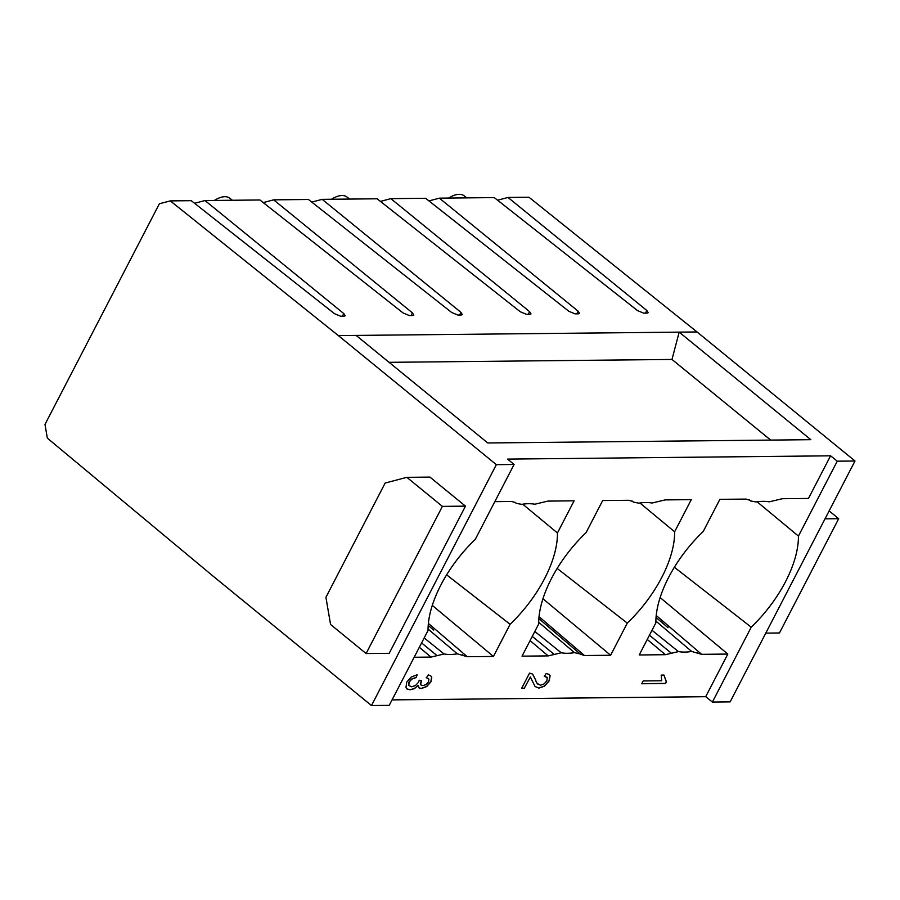 <?xml version="1.0" encoding="UTF-8"?>
<svg xmlns="http://www.w3.org/2000/svg" width="900" height="900" viewBox="0 0 900 900"><rect width="100%" height="100%" fill="white"/><g stroke="black" fill="none" stroke-linecap="round" stroke-linejoin="round"><path stroke-width="1.35" d="M213.514 576.495L47.34 438.131L45 424.418L159.379 203.76L170.314 200.891L338.377 335.61L496.35 464.659L371.486 705.544L213.514 576.495M757.091 501.795L798.435 536.085L837.259 461.183L830.565 455.816L507.611 459.101L514.091 464.479L475.267 539.381A91.609 45.945 129.2 0 0 440.865 585.034A91.609 45.945 129.2 0 0 428.051 630.461L389.228 705.364L371.486 705.544M392.062 699.885L705.701 696.701L712.395 702.067L730.136 701.887L855 461.002L697.039 331.954L528.964 197.235L508.016 197.449L646.808 310.478L648.18 312.705L647.1 313.121L643.68 313.155L637.47 310.579L494.28 197.595L439.369 198.157L578.149 311.186L579.533 313.402L578.441 313.819L575.033 313.853L568.822 311.276L425.632 198.292L390.836 198.641L529.627 311.67L531 313.897L529.92 314.314L526.5 314.348L520.29 311.771L377.1 198.787L322.189 199.35L460.969 312.379L462.341 314.595L461.261 315.011L457.841 315.045L451.631 312.469L308.452 199.485L273.656 199.845L412.436 312.874L413.82 315.09L412.729 315.506L409.309 315.54L403.099 312.964L259.92 199.98L204.998 200.542L343.789 313.571L345.161 315.787L344.081 316.204L340.661 316.238L334.451 313.661L191.261 200.678L170.314 200.891M406.845 477.338L429.93 477.101L465.469 506.137L389.194 653.31L366.109 653.535L330.57 624.499L325.924 597.308L385.166 483.03L406.845 477.338L442.395 506.374L465.469 506.137M356.13 335.419L679.185 332.134L810.821 439.684L487.766 442.969L356.13 335.419L338.377 335.61M389.059 362.329L671.985 359.449L679.185 332.134L697.039 331.954M671.985 359.449L770.692 440.089M837.259 461.183L855 461.002M514.091 464.479L496.35 464.659M497.599 200.216L508.016 197.449M830.565 455.816L808.47 498.442L782.314 498.713L769.241 501.829A90.067 45.169 129.2 0 0 756 501.964L750.668 500.94L749.25 499.826M705.701 696.701L727.808 654.064L701.64 654.334L691.684 651.454A90.067 45.169 129.2 0 1 678.442 651.589L665.381 654.694L639.214 654.964L655.875 622.822A91.552 45.922 129.2 0 1 668.689 577.271A91.552 45.922 129.2 0 1 703.215 531.495L719.876 499.343L746.044 499.084L749.857 500.231M697.635 653.018L696.938 652.41M522.72 504.18L557.438 532.98A91.552 45.922 129.2 0 1 544.635 578.531A91.552 45.922 129.2 0 1 510.098 624.296L493.436 656.449L467.28 656.719L457.324 653.839A90.067 45.169 129.2 0 1 444.071 653.974L431.01 657.09L414.169 657.259M463.264 655.403L462.566 654.795M557.438 532.98L574.099 500.827L547.942 501.098L534.881 504.214A90.067 45.169 129.2 0 0 521.629 504.349L516.296 503.325L514.879 502.211M494.831 501.637L511.673 501.469L515.498 502.616M666.506 681.683L665.55 683.516L641.768 683.764L643.23 680.94L661.748 680.749L661.185 675.113L663.998 675.079L666.056 681.345M530.336 677.002L524.329 688.207L530.325 676.991L535.095 686.554L538.875 688.106L544.523 686.16L549.191 680.861L550.102 675.72L549.214 674.46L546.21 673.47L544.365 676.384L547.279 677.644L546.829 680.827L544.039 683.955L540.439 685.215L537.221 683.471A51.345 25.751 -50.8 0 1 535.399 679.433L532.553 674.1M546.716 676.946L547.279 677.644M532.485 674.044L529.549 673.099L521.651 688.342L524.464 688.309M418.219 685.339L419.051 687.926L421.335 688.556L426.701 686.587L430.976 681.773L431.764 677.306L430.83 675.923L428.4 674.921L426.409 677.756L428.884 679.084L428.546 681.863L426.218 684.495L422.899 685.665L421.155 685.148L420.593 683.82L421.627 680.558L419.243 680.254L418.522 682.245L415.519 685.508L411.581 686.79L408.803 685.462L409.106 682.11L411.806 679.151L416.115 677.565L417.173 674.741L411.154 677.092L406.721 682.144L405.956 687.6L406.912 688.939L410.074 689.827L414.349 688.691L418.219 685.339L414.214 688.59L409.95 689.715L406.856 688.883M428.321 678.442L428.884 679.084M632.678 501.424L628.864 500.276L602.696 500.535L586.035 532.688A91.552 45.922 129.2 0 0 551.498 578.464A91.552 45.922 129.2 0 0 538.695 624.015L522.034 656.156L548.19 655.898L561.251 652.781A90.067 45.169 129.2 0 0 574.504 652.646L580.241 654.019L550.868 628.909L579.758 653.602M639.911 502.988L674.617 531.788A91.552 45.922 129.2 0 1 661.815 577.339A91.552 45.922 129.2 0 1 627.289 623.104L610.616 655.256L584.46 655.526L580.444 654.21M674.617 531.788L691.29 499.635L665.123 499.905L652.061 503.021A90.067 45.169 129.2 0 0 638.82 503.156L633.476 502.132L632.07 501.019M515.059 502.324L515.891 502.976M510.098 624.296L446.636 574.841M493.436 656.449L432.293 605.396M428.209 625.421L433.699 630.113M428.051 629.021L457.324 653.839M444.071 653.974L424.181 637.931M436.849 655.47L421.594 642.938M632.25 501.131L633.082 501.784M627.289 623.104L557.168 568.44M610.616 655.256L542.947 598.748M538.864 618.637L550.868 628.909M538.695 622.271L574.504 652.646M561.251 652.781L534.825 631.474M554.029 654.278L532.271 636.401M749.43 499.939L750.262 500.591M428.951 200.914L439.369 198.157M466.785 197.876L464.186 195.84A25.537 12.814 129.2 0 0 448.729 198.056M380.419 201.409L390.836 198.641M311.76 202.106L322.189 199.35M349.605 199.069L347.006 197.032A25.537 12.814 129.2 0 0 331.549 199.249M263.239 202.601L273.656 199.845M194.58 203.299L204.998 200.542M232.414 200.261L229.826 198.225A25.537 12.814 129.2 0 0 214.369 200.441M727.808 654.064L660.127 597.555M656.044 617.445L668.07 627.727M655.875 621.079L691.684 651.454M678.442 651.589L652.016 630.281M671.22 653.085L649.462 635.209M712.395 702.067L751.219 627.176L674.347 567.248M751.219 627.176A91.609 45.945 129.2 0 0 785.61 581.524A91.609 45.945 129.2 0 0 798.424 536.085M663.863 674.977L666.371 681.581L665.55 683.516M665.426 683.415L641.824 683.651M549.146 674.404L549.967 675.619L549.056 680.76L544.387 686.059L538.751 688.005L534.96 686.452M524.329 688.207L521.707 688.23M532.766 674.303L535.275 679.331A51.345 25.751 129.2 0 0 537.086 683.359L538.009 684.383M547.144 677.543L544.23 676.271M430.762 675.866L431.629 677.194L430.841 681.66L426.566 686.475L421.211 688.444L418.984 687.87M416.993 674.764L416.115 677.565M415.98 677.452L411.671 679.039L408.983 682.009L408.668 685.35M421.504 680.445L420.806 682.346M420.683 682.234L421.02 685.046M428.749 678.971L426.274 677.644M829.136 510.896L838.688 518.704L825.019 518.839M838.688 518.704L779.445 632.981L765.788 633.116M442.395 506.374L366.109 653.535M645.435 313.132L646.808 310.478M467.28 656.719L428.377 623.441M419.344 647.269L431.01 657.09M530.077 640.643L548.19 655.898M584.46 655.526L539.033 616.669M647.258 639.45L665.381 654.694M576.776 313.83L578.149 311.186M528.244 314.325L529.627 311.67M459.596 315.022L460.969 312.379M411.064 315.517L412.436 312.874M342.405 316.226L343.789 313.571M701.64 654.334L656.224 615.476"/></g></svg>
